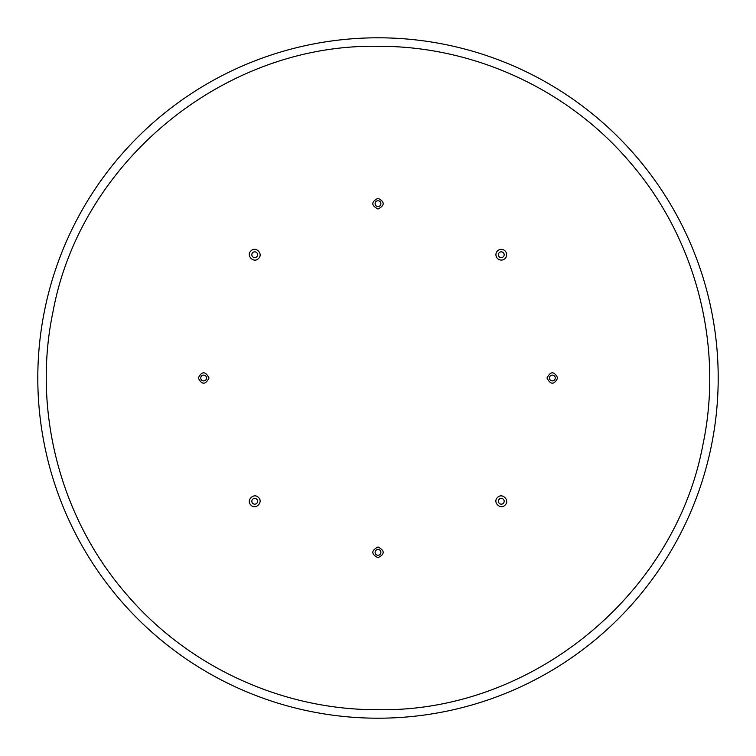 <?xml version="1.0" encoding="UTF-8"?>
<svg xmlns="http://www.w3.org/2000/svg" width="756" height="756" viewBox="0 0 756 756"><rect width="100%" height="100%" fill="white"/><g stroke="black" fill="none" stroke-linecap="round" stroke-linejoin="round"><path stroke-width="1.13" d="M505.074 250.926A5.358 5.358 0 0 0 497.495 250.926A5.358 5.358 0 0 0 497.495 258.505A5.358 5.358 0 0 0 505.074 258.505A5.358 5.358 0 0 0 505.074 250.926M503.326 252.674A2.892 2.892 0 0 0 499.243 252.674A2.892 2.892 0 0 0 499.243 256.756A2.892 2.892 0 0 0 503.326 256.756A2.892 2.892 0 0 0 503.326 252.674M378 46.305C224.891 43.489 81.128 160.716 53.09 311.264C32.13 410.177 60.017 517.803 126.356 594.103C188.14 666.811 282.583 710.196 378 709.695C531.109 712.511 674.872 595.284 702.91 444.736C723.87 345.823 695.983 238.197 629.644 161.897C567.86 89.189 473.417 45.804 378 46.305M546.994 378C550.566 384.908 554.139 384.908 557.711 378C554.139 371.092 550.566 371.092 546.994 378M497.495 497.495C492.373 502.154 500.425 510.196 505.074 505.074C510.196 500.425 502.154 492.373 497.495 497.495M378 546.994C371.092 550.566 371.092 554.139 378 557.711C384.908 554.139 384.908 550.566 378 546.994M258.505 497.495C253.846 492.373 245.804 500.425 250.926 505.074C255.575 510.196 263.627 502.154 258.505 497.495M209.006 378C205.434 371.092 201.861 371.092 198.289 378C201.861 384.908 205.434 384.908 209.006 378M258.505 258.505C263.627 253.846 255.575 245.804 250.926 250.926C245.804 255.575 253.846 263.627 258.505 258.505M378 209.006C384.908 205.434 384.908 201.861 378 198.289C371.092 201.861 371.092 205.434 378 209.006M378 718.2A340.2 340.2 0 0 1 37.8 378A340.2 340.2 0 0 1 378 37.8A340.2 340.2 0 0 1 718.2 378A340.2 340.2 0 0 1 378 718.2M549.461 378A2.892 2.892 0 0 0 552.352 380.892A2.892 2.892 0 0 0 555.244 378A2.892 2.892 0 0 0 552.352 375.108A2.892 2.892 0 0 0 549.461 378M499.243 499.243A2.892 2.892 0 0 0 499.243 503.326A2.892 2.892 0 0 0 503.326 503.326A2.892 2.892 0 0 0 503.326 499.243A2.892 2.892 0 0 0 499.243 499.243M378 549.461A2.892 2.892 0 0 0 375.108 552.352A2.892 2.892 0 0 0 378 555.244A2.892 2.892 0 0 0 380.892 552.352A2.892 2.892 0 0 0 378 549.461M256.756 499.243A2.892 2.892 0 0 0 252.674 499.243A2.892 2.892 0 0 0 252.674 503.326A2.892 2.892 0 0 0 256.756 503.326A2.892 2.892 0 0 0 256.756 499.243M206.539 378A2.892 2.892 0 0 0 203.647 375.108A2.892 2.892 0 0 0 200.756 378A2.892 2.892 0 0 0 203.647 380.892A2.892 2.892 0 0 0 206.539 378M256.756 256.756A2.892 2.892 0 0 0 256.756 252.674A2.892 2.892 0 0 0 252.674 252.674A2.892 2.892 0 0 0 252.674 256.756A2.892 2.892 0 0 0 256.756 256.756M378 206.539A2.892 2.892 0 0 0 380.892 203.647A2.892 2.892 0 0 0 378 200.756A2.892 2.892 0 0 0 375.108 203.647A2.892 2.892 0 0 0 378 206.539"/></g></svg>
